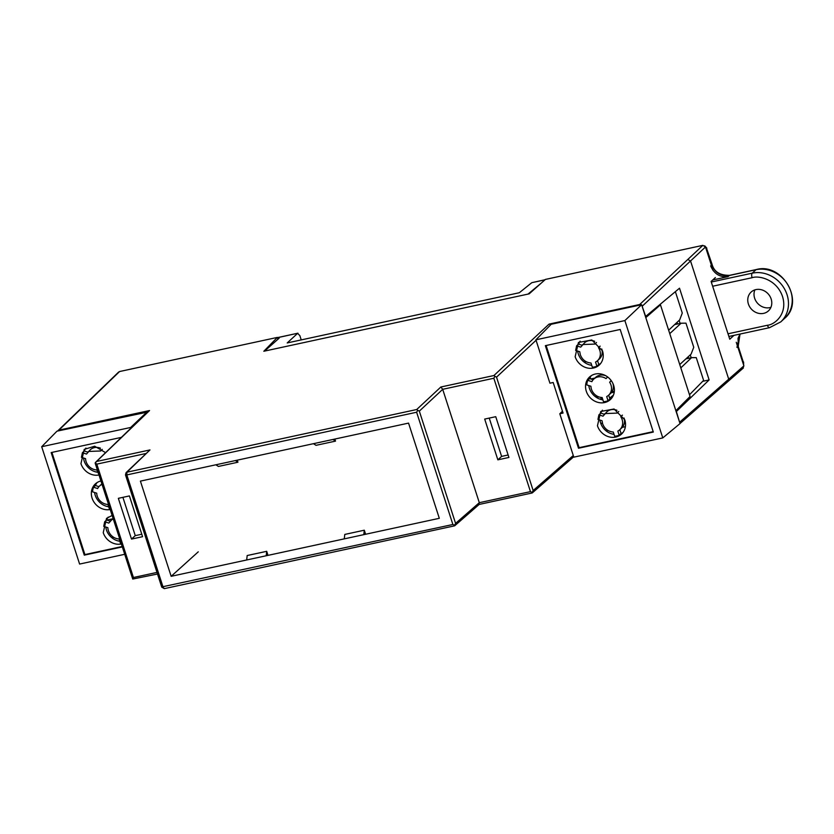 <?xml version="1.0" encoding="UTF-8"?>
<svg xmlns="http://www.w3.org/2000/svg" width="834" height="834" viewBox="0 0 834 834"><rect width="100%" height="100%" fill="white"/><g stroke="black" fill="none" stroke-linecap="round" stroke-linejoin="round"><path stroke-width="1.25" d="M743.459 364.541A3.659 3.242 -135.5 0 0 743.417 362.446L738.184 346.235L740.019 334.059L738.017 338.302L738.382 345.839M754.885 289.878A12.791 11.322 -132.6 0 0 754.634 298.207A12.791 11.322 -132.6 0 0 770.918 307.35M771.158 299.02A12.791 11.322 -132.6 0 0 751.121 292.067A12.791 11.322 -132.6 0 0 748.379 303.951A12.791 11.322 -132.6 0 0 768.416 310.905A12.791 11.322 -132.6 0 0 771.158 299.02M596.602 397.38L598.833 396.89M541.329 283.049L528.016 294.1M590.743 378.959L594.892 378.063M279.15 338.166L264.597 351.083M301.23 339.907L299.854 335.633L297.634 333.339L287.209 342.941L519.321 292.734L531.8 282.684L544.946 279.838M710.641 265.869C714.112 273.886 719.919 277.472 728.04 276.648L712.768 279.953M688.634 358.276L688.165 356.806M677.552 323.978L677.031 322.372M739.789 334.111L736.964 347.392M545.071 279.724L531.8 282.684M277.43 337.624L297.915 333.193L277.451 337.707M769.792 327.512A3.659 1.512 -102.2 0 1 769.469 327.689L780.791 321.872A29.232 25.885 -132.6 0 0 787.046 294.704A29.232 25.885 -132.6 0 0 752.247 273.166L756 269.716A29.232 25.885 47.4 0 1 790.799 291.264A29.232 25.885 47.4 0 1 784.544 318.421C805.227 301.554 782.219 262.262 756.323 269.538A3.659 1.512 77.8 0 0 756 269.716L729.239 275.512C720.534 276.2 714.738 272.603 711.85 264.712L711.371 265.181M712.059 264.315L706.617 248.501A3.659 3.273 -131.6 0 0 705.335 246.614M580.141 341.169A15.346 13.584 -132.6 0 0 578.483 344.088L576.607 345.808L575.658 350.426L579.776 351.75L580.318 354.742C582.278 359.767 585.833 362.529 590.993 363.03L592.338 367.189A15.346 13.584 -132.6 0 0 596.894 366.199L598.77 364.479A15.346 13.584 -132.6 0 0 600.636 363.509M577.66 351.072A15.346 13.584 -132.6 0 0 578.285 353.856A15.346 13.584 -132.6 0 0 591.744 365.344M575.158 356.733L578.442 342.472L591.775 339.97L602.482 350.822A15.346 13.584 47.4 0 1 599.198 365.083A15.346 13.584 47.4 0 1 575.158 356.733M611.291 380.711L609.644 382.222A10.967 9.706 47.4 0 1 608.632 395.212A10.967 9.706 47.4 0 1 606.693 396.557L608.038 400.716A15.346 13.584 -132.6 0 1 603.482 401.696L602.148 397.537A10.967 9.706 47.4 0 1 591.462 389.249A10.967 9.706 47.4 0 1 590.931 386.267L586.813 384.933A15.346 13.584 -132.6 0 1 587.751 380.325L591.879 381.659A10.967 9.706 47.4 0 1 593.808 379.063A10.967 9.706 47.4 0 1 606.037 378.594L607.632 376.968M591.285 375.686A15.346 13.584 -132.6 0 0 589.628 378.594L587.751 380.325M588.804 385.579A15.346 13.584 -132.6 0 0 589.429 388.373A15.346 13.584 -132.6 0 0 602.888 399.851M586.302 391.24A15.346 13.584 47.4 0 1 589.586 376.978A15.346 13.584 47.4 0 1 613.636 385.329A15.346 13.584 47.4 0 1 610.352 399.59A15.346 13.584 47.4 0 1 586.302 391.24M602.429 410.192A15.346 13.584 -132.6 0 0 600.782 413.111L598.906 414.832L597.957 419.439L602.075 420.774L602.607 423.755C604.567 428.791 608.132 431.553 613.292 432.054L614.637 436.203A15.346 13.584 -132.6 0 0 619.193 435.223L621.069 433.503A15.346 13.584 -132.6 0 0 622.935 432.533M599.948 420.086A15.346 13.584 -132.6 0 0 600.584 422.88A15.346 13.584 -132.6 0 0 614.033 434.358M597.457 425.757L600.741 411.485L614.064 408.994L624.781 419.846A15.346 13.584 47.4 0 1 621.497 434.107A15.346 13.584 47.4 0 1 597.457 425.757M660.455 304.827L690.062 396.504L675.863 410.682L645.797 317.608L660.455 304.827L659.402 305.056M675.373 291.681L682.275 313.052L679.7 319.87L668.649 330.201M669.754 333.631L681.117 323.206L674.643 324.603M681.117 323.206L685.965 323.154L693.752 347.267L691.094 354.116L679.741 364.541M680.815 367.877L691.574 357.65L685.923 358.87M691.574 357.65L696.254 357.63L703.604 380.387L689.499 394.743M601.773 348.987A10.967 9.706 47.4 0 1 599.365 358.974L597.488 360.705A10.967 9.706 47.4 0 1 595.549 362.039L596.894 366.199M597.54 360.653L598.77 364.479M593.808 379.063L595.684 377.343A10.967 9.706 47.4 0 1 605.838 375.79M589.628 378.594L593.151 379.741M612.917 383.504A10.967 9.706 47.4 0 1 610.509 393.492L608.632 395.212M608.684 395.17L609.915 398.986A15.346 13.584 -132.6 0 0 611.781 398.016M624.061 418.011A10.967 9.706 47.4 0 1 621.653 427.998L619.777 429.729A10.967 9.706 47.4 0 1 617.848 431.063L619.193 435.223M619.829 429.677L621.069 433.503M598.906 414.832L603.024 416.166L606.829 411.85A10.967 9.706 47.4 0 1 616.983 410.297M600.782 413.111L604.296 414.248M576.607 345.808L580.725 347.142L584.54 342.826A10.967 9.706 47.4 0 1 594.694 341.283M578.483 344.088L582.007 345.224M600.146 346.193L598.499 347.705A10.967 9.706 47.4 0 1 597.488 360.705M600.073 346.1L598.499 347.705M608.038 400.716L609.915 398.986M611.218 380.617L609.644 382.222M622.435 415.217L620.788 416.729A10.967 9.706 47.4 0 1 619.777 429.729M622.362 415.123L620.788 416.729M606.089 430.865L607.976 430.459M622.289 427.352L625.375 426.685M604.952 413.57L617.181 413.101L618.776 411.475M582.664 344.546L594.892 344.077L596.487 342.461M645.797 317.608L641.627 304.702L624.875 320.569L662.78 437.913L680.033 423.589L675.863 410.682M653.189 431.647L579.119 447.67L546.124 345.495M662.78 437.913L573.813 457.157L559.802 413.768L563.054 413.059L553.182 382.493L549.929 383.192L535.908 339.813L551.191 324.27L641.627 304.702M596.664 397.578L595.956 395.379M590.649 378.928L590.17 377.437M585.52 363.061L584.811 360.861M579.494 344.411L578.838 343.274M535.908 339.813L624.875 320.569M653.324 432.054L620.194 329.472L545.363 345.662L578.494 448.244L653.324 432.054M579.119 447.67L578.494 448.244M559.802 413.768L562.46 411.235M118.24 372.767L119.564 371.537L277.357 337.405L263.825 351.25L529.163 293.849L545.415 279.421L702.874 245.352L639.709 304.504L549.053 324.113L550.867 324.593M145.867 453.519L96.807 464.131L95.191 462.807L149.557 410.536L148.369 411.433L149.557 410.536L58.901 430.146L119.564 371.537M645.474 316.597L679.512 288.21L709.129 379.929L676.186 411.704M641.805 305.234L645.693 316.545M641.252 304.785L639.709 304.504M642.326 306.12L705.491 246.968L702.874 245.352M705.491 246.968L713.122 270.623M277.701 338.479L277.357 337.405M57.723 431.011L58.901 430.146M148.702 410.985L95.691 462.203L95.597 463.871M126.059 472.659L126.924 472.2L126.831 474.921L125.496 474.911L126.059 472.659L149.974 449.933L96.89 461.411M419.325 411.131L455.583 523.387L479.31 502.683L442.698 389.332L419.325 411.131L417.751 410.318L416.625 412.236L126.831 474.921L163.089 587.178L164.308 588.627L161.754 587.167L125.496 474.911M417.751 410.318L416.708 409.515L126.924 472.2L149.974 449.933M536.064 340.282L496.532 377.145L494.958 376.332L493.832 378.25L442.698 389.311L440.842 387.007L416.708 409.515M494.958 376.332L493.926 375.529L440.842 387.007M679.856 423.057L676.405 411.652M733.941 335.372L729.76 339.209L711.11 281.465L715.364 277.555M679.773 422.077L743.897 365.886L736.266 342.263M171.158 576.315L140.404 481.114L215.923 464.778L408.556 423.109L439.309 518.31L363.791 534.646L365.302 533.301L364.302 530.205L363.791 534.646L266.192 555.757L267.704 554.412L266.713 551.316L266.192 555.757L171.158 576.315L198.273 551.827M679.137 320.412L680.106 323.425M690.271 354.877L691.188 357.734M142.572 536.689L131.511 539.087L118.345 498.325L129.406 495.928L142.572 536.689M497.856 459.836L484.69 419.075L495.75 416.687L508.917 457.449L497.856 459.836L501.609 456.396L508.125 454.978M709.129 379.929L702.676 381.326M743.897 365.886L742.604 368.347M602.179 397.63L600.157 399.215M489.245 418.095L501.609 456.396M333.058 439.497L335.529 441.113L334.861 439.049M335.529 441.113L316.013 445.335L313.542 443.719M235.469 460.608L237.93 462.224L237.263 460.159M237.93 462.224L218.414 466.446L215.943 464.83M131.511 539.087L135.264 535.636L141.78 534.229M600.949 423.912L602.315 422.661M496.532 377.145L533.155 490.528L531.863 492.988M532.499 492.571L530.455 491.633L479.31 502.693L478.779 504.466M455.583 523.387L454.29 525.847M454.926 525.43L452.883 524.492L416.625 412.236M96.807 464.131L133.43 577.514L132.742 579.046L157.511 574.021M132.742 579.046L95.201 463.277M246.676 559.979L247.187 555.538L266.713 551.316M344.275 538.868L344.786 534.427L364.302 530.205M161.879 586.917L452.883 524.492M613.417 395.149L609.644 398.152M611.166 392.824L614.231 392.157M614.335 391.229L611.968 391.74M85.923 448.077A15.346 13.584 -132.6 0 0 84.276 450.996L82.399 452.716L81.451 457.324L85.568 458.658A10.967 9.706 47.4 0 0 96.786 469.928L98.683 474.056M83.442 457.97L84.078 460.764A15.346 13.584 -132.6 0 0 97.536 472.242M98.985 474.994A15.346 13.584 47.4 0 1 80.95 463.631L84.234 449.37L94.659 446.221L105.584 452.643M97.067 482.584A15.346 13.584 -132.6 0 0 95.42 485.503L93.544 487.223A15.346 13.584 -132.6 0 0 92.595 491.841L96.713 493.175A10.967 9.706 47.4 0 0 107.93 504.445L109.275 508.604A15.346 13.584 -132.6 0 0 109.827 508.573M94.596 492.487A15.346 13.584 -132.6 0 0 95.222 495.271A15.346 13.584 -132.6 0 0 108.681 506.759M110.13 509.501A15.346 13.584 47.4 0 1 92.094 498.148A15.346 13.584 47.4 0 1 95.378 483.887A15.346 13.584 47.4 0 1 100.914 480.978M108.222 517.101A15.346 13.584 -132.6 0 0 106.564 520.02L104.688 521.74L103.739 526.348L107.867 527.682A10.967 9.706 47.4 0 0 119.074 538.952L120.419 543.111L120.982 543.08M105.741 526.994L106.366 529.788A15.346 13.584 -132.6 0 0 119.825 541.266M121.284 544.018A15.346 13.584 47.4 0 1 103.239 532.655L106.523 518.394L112.069 515.485M93.544 487.223L97.661 488.557A10.967 9.706 47.4 0 1 99.6 485.961L101.477 484.241A10.967 9.706 47.4 0 1 101.863 483.908M95.42 485.503L98.933 486.639M104.688 521.74L108.806 523.074L112.621 518.758A10.967 9.706 47.4 0 1 113.007 518.414M106.564 520.02L110.088 521.156M82.399 452.716L86.517 454.05L90.322 449.734A10.967 9.706 47.4 0 1 100.476 448.181M84.276 450.996L87.789 452.132M106.794 520.093L112.507 518.852M99.6 485.961A10.967 9.706 47.4 0 1 102.019 484.398M112.037 537.888L113.09 536.929M112.267 537.68L113.758 537.357M110.745 520.479L113.174 518.904M88.446 451.455L100.674 450.986L102.269 449.359M122.087 546.531L84.912 554.579L51.916 452.403M124.61 554.329L79.605 564.055L41.7 446.711L56.983 431.168L147.566 412.079M84.912 554.579L84.286 555.152L51.155 452.57L121.389 437.37M122.223 546.937L84.286 555.152M147.42 411.61L130.667 427.467L130.896 428.186M41.7 446.711L130.667 427.467M743.49 364.448A3.659 1.491 -164.5 0 0 743.667 364.156A3.659 1.491 -164.5 0 0 743.605 363.634M756.323 269.538L729.552 275.335L728.04 276.648M711.298 282.017L752.247 273.166A3.659 1.512 -102.2 0 0 752.091 277.712C758.44 275.314 776.548 279.025 782.542 296.56C787.911 314.23 774.421 324.78 767.447 325.26L728.009 333.798M729.552 275.335C719.867 275.428 714.04 271.748 712.048 264.315L706.617 248.501L706.127 248.939M712.653 286.239L752.091 277.712M737.694 346.694L738.184 346.235L743.417 362.446L742.938 362.936M728.874 336.467L769.469 327.689A3.659 1.512 -102.2 0 1 767.447 325.26M549.053 324.113L493.926 375.529M727.467 381.784L728.77 379.314L690.583 261.115L687.977 259.499M133.43 577.514L156.99 572.416M530.455 491.633L493.832 378.25M533.155 490.528L573.281 455.51M680.002 423.505L743.407 367.95M135.264 535.636L122.9 497.335M743.626 362.05L743.49 364.635M706.825 248.105L704.709 245.832M780.791 321.872L784.544 318.421M118.709 371.985L58.046 430.594M573.688 456.782L532.311 492.894M479.143 504.445L532.113 492.988M479.237 504.372L454.738 525.754M454.54 525.847L164.308 588.637"/></g></svg>

